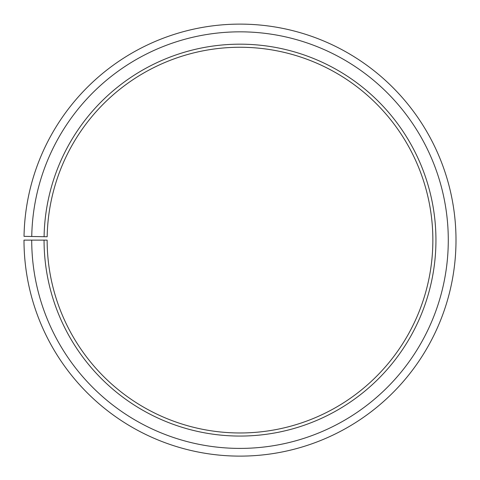 <?xml version="1.0" encoding="UTF-8"?>
<svg xmlns="http://www.w3.org/2000/svg" width="480" height="480" viewBox="0 0 480 480"><rect width="100%" height="100%" fill="white"/><g stroke="black" fill="none" stroke-linecap="round" stroke-linejoin="round"><path stroke-width="0.72" d="M432.858 240.12A192.858 192.858 0 0 0 241.68 47.268A192.858 192.858 0 0 0 47.172 236.754L44.088 236.7A195.942 195.942 0 0 1 241.71 44.184A195.942 195.942 0 0 1 435.942 240.12A195.942 195.942 0 0 1 240 436.062A195.942 195.942 0 0 1 44.058 240.12L47.142 240.12A192.858 192.858 0 0 0 240 432.972A192.858 192.858 0 0 0 432.858 240.12M31.746 236.484L24.03 236.346A216 216 0 0 1 241.884 24.126A216 216 0 0 1 456 240.12A216 216 0 0 1 240 456.12A216 216 0 0 1 24 240.12L31.716 240.12A208.284 208.284 0 0 0 240 448.404A208.284 208.284 0 0 0 448.284 240.12A208.284 208.284 0 0 0 241.818 31.842A208.284 208.284 0 0 0 31.746 236.484L44.088 236.7M31.716 240.12L44.058 240.12"/></g></svg>
